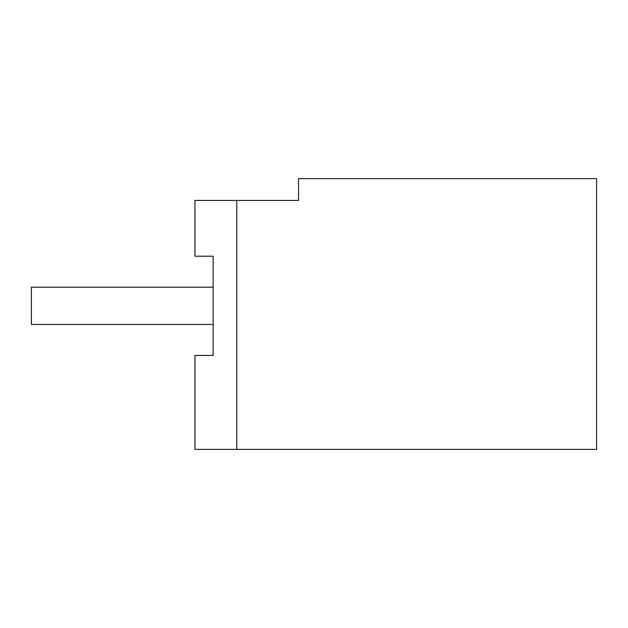 <?xml version="1.0" encoding="UTF-8"?>
<svg xmlns="http://www.w3.org/2000/svg" width="628" height="628" viewBox="0 0 628 628"><rect width="100%" height="100%" fill="white"/><g stroke="black" fill="none" stroke-linecap="round" stroke-linejoin="round"><path stroke-width="0.94" d="M213.135 256.193L194.963 256.193L194.963 200.418L298.551 200.418L298.551 178.603L596.6 178.603L596.6 449.397L194.963 449.397L194.963 355.456L213.135 355.456L213.135 256.193L213.135 287.192L31.4 287.192L31.4 324.448L213.135 324.448L213.135 355.456M236.764 449.397L236.764 200.418"/></g></svg>
